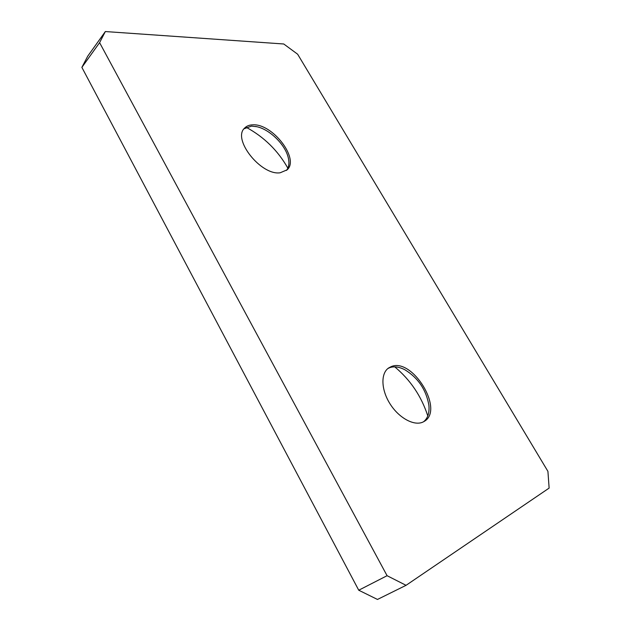 <?xml version="1.0" encoding="UTF-8"?>
<svg xmlns="http://www.w3.org/2000/svg" width="631" height="631" viewBox="0 0 631 631"><rect width="100%" height="100%" fill="white"/><g stroke="black" fill="none" stroke-linecap="round" stroke-linejoin="round"><path stroke-width="0.95" d="M246.24 127.312C264.105 137.022 277.979 150.643 287.862 168.169M244.016 128.795L251.524 126.121L256.864 126.713C269.847 129.481 285.244 144.688 288.225 157.561C289.542 162.995 288.959 167.278 286.458 170.425M252.715 124.843C272.466 123.282 299.828 158.949 287.113 169.842L280.18 172.776C261.147 175.804 232.011 139.175 244.583 128.117C246.547 126.042 249.261 124.946 252.715 124.843M423.567 421.768C427.834 418.298 429.601 412.769 428.875 405.173C426.154 389.777 418.211 378.001 405.023 369.845C399.32 366.863 394.241 366.13 389.769 367.644L387.82 368.567M391.244 366.603L388.538 368.023C380.619 373.426 381.069 389.792 390.061 403.895C398.95 418.053 414.196 426.288 423.007 422.044L424.355 421.311C444.547 409.787 412.327 357.335 391.244 366.603M549.128 488.094L406.056 585.316L377.472 599.45L358.739 590.222L81.872 67.375L87.748 56.143L105.338 31.55L283.753 43.989L297.643 54.219L547.921 471.357L549.128 488.094M358.739 590.222L387.079 575.701L99.603 42.656L81.872 67.375M427.794 415.916C421.398 396.26 410.387 379.909 394.761 366.863M105.338 31.55L99.603 42.656M387.079 575.701L406.056 585.316M256.864 126.713L255.579 126.445M288.225 157.561L288.509 158.838M405.023 369.845L403.367 369.017M428.875 405.173L429.017 407.042"/></g></svg>
